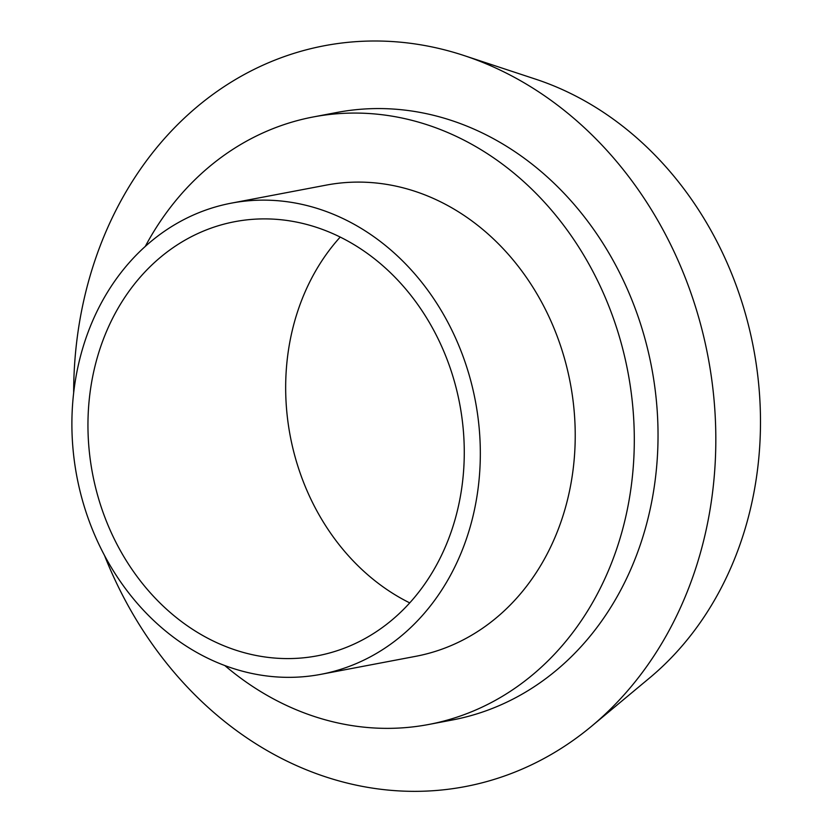 <?xml version="1.0" encoding="UTF-8"?>
<svg xmlns="http://www.w3.org/2000/svg" width="832" height="832" viewBox="0 0 832 832"><rect width="100%" height="100%" fill="white"/><g stroke="black" fill="none" stroke-linecap="round" stroke-linejoin="round"><path stroke-width="1.25" d="M340.226 237.047A220.958 186.857 -100.8 0 0 300.29 473.491A220.958 186.857 -100.8 0 0 409.708 602.878M104.52 555.485A377.062 318.874 -100.8 0 0 591.448 726.336L649.449 678.07A336.648 284.7 -100.8 0 0 753.511 348.057A336.648 284.7 -100.8 0 0 535.694 79.186L464.038 55.546A377.062 318.874 -100.8 0 0 73.663 393.037M102.586 511.046A220.958 186.857 -100.8 0 0 317.346 655.814A220.958 186.857 -100.8 0 0 459.69 403.874A220.958 186.857 -100.8 0 0 234.884 221.666A220.958 186.857 -100.8 0 0 102.586 511.046M87.776 517.213A239.814 202.8 -100.8 0 0 320.861 674.336A239.814 202.8 -100.8 0 0 475.353 400.889A239.814 202.8 -100.8 0 0 231.358 203.143A239.814 202.8 -100.8 0 0 87.776 517.213M320.861 674.336L415.761 656.313A239.814 202.8 -100.8 0 0 570.253 382.866A239.814 202.8 -100.8 0 0 326.258 185.11L231.358 203.143M224.838 665.579A309.192 261.477 -100.8 0 0 428.709 724.474A309.192 261.477 -100.8 0 0 627.89 371.914A309.192 261.477 -100.8 0 0 313.31 116.948A309.192 261.477 -100.8 0 0 145.236 246.49M428.709 724.474L452.431 719.971A309.192 261.477 -100.8 0 0 651.622 367.411A309.192 261.477 -100.8 0 0 337.043 112.445L313.31 116.948M591.448 726.336A377.062 318.874 -100.8 0 0 708.011 356.699A377.062 318.874 -100.8 0 0 464.038 55.546"/></g></svg>
